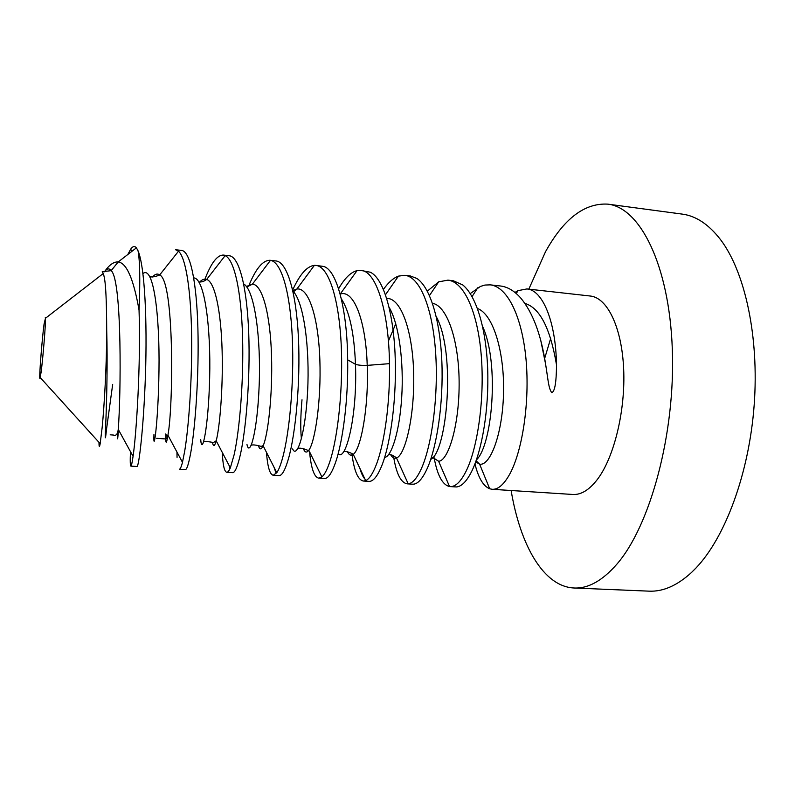 <?xml version="1.0" encoding="UTF-8"?>
<svg xmlns="http://www.w3.org/2000/svg" width="795" height="795" viewBox="0 0 795 795"><rect width="100%" height="100%" fill="white"/><g stroke="black" fill="none" stroke-linecap="round" stroke-linejoin="round"><path stroke-width="1.19" d="M138.052 250.832C144.819 266.633 147.294 321.548 145.445 375.081C143.637 428.694 138.817 467.271 136.978 466.506L130.867 466.118C131.394 466.148 132.129 462.899 133.063 456.36C136.362 434.587 140.894 364.239 139.046 310.06C140.268 280.724 139.94 260.979 138.052 250.832L136.412 247.841C134.643 245.784 132.735 246.221 130.698 249.143L127.826 254.499M130.45 451.56C130.062 461.021 130.201 465.87 130.867 466.118M177.056 457.364L176.947 452.027M204.245 280.973L204.653 279.91C210.933 263.254 217.164 254.976 223.345 255.076L225.174 255.602C234.644 259.975 241.292 292.312 242.564 336.663C243.807 382.007 239.464 430.751 234.147 454.67L230.341 467.858C229.04 470.878 227.847 472.349 226.774 472.27C224.379 471.813 222.888 465.184 222.272 452.405M175.615 249.759L178.497 251.2C186.09 257.938 191.009 291.934 191.625 335.699C192.251 380.417 188.594 427.899 184.679 451.302L182.462 462.372C181.26 467.013 180.207 469.298 179.312 469.229L185.305 469.607C186.905 469.646 188.773 463.684 190.919 451.729C195.292 426.796 199.148 374.803 197.895 328.196C196.653 282.593 190.432 251.299 181.638 250.425L175.615 249.749M249.242 284.68L249.262 284.62C256.119 268.223 263.066 260.124 270.091 260.293L270.459 260.353C281.659 261.972 290.304 293.116 292.302 337.805C294.309 382.922 289.31 433.603 282.583 457.97C280.665 464.966 278.737 469.865 276.799 472.687L273.261 475.251C269.843 474.605 267.577 466.953 266.464 452.295M229.228 465.721L229.864 468.464L230.321 467.828M226.774 472.27L232.637 472.647C234.962 472.737 237.496 466.884 240.259 455.088C245.953 430.294 250.425 378.589 248.716 332.926C247.007 287.671 239.355 256.646 229.238 255.742L223.345 255.076M273.957 467.082L276.024 472.995L276.551 472.22M273.261 475.251L279.005 475.619C281.996 475.798 285.186 470.054 288.565 458.377C295.531 433.623 300.56 382.574 298.433 337.855C296.316 292.719 287.194 261.764 275.875 260.939L270.091 260.293M293.017 289.251C299.963 274.176 307.079 266.216 314.373 265.361L315.903 265.411C328.325 266.355 338.581 297.161 341.055 341.91C343.539 386.231 338.004 436.743 329.995 461.199C327.282 469.418 324.579 474.665 321.886 476.94L318.815 478.173L324.449 478.53C328.136 478.689 331.942 473.045 335.848 461.597C342.874 440.847 348.309 399.378 347.673 359.847C347.296 309.831 336.702 269.058 323.307 266.404L315.903 265.401M318.815 478.173C314.244 477.308 311.163 468.513 309.553 451.798M383.458 289.41C388.348 282.454 393.346 278.031 398.444 276.123L404.784 275.318C419.68 276.62 432.311 307.287 435.501 350.863C438.76 394.837 431.983 444.236 421.887 467.46C417.345 477.845 412.784 483.3 408.203 483.827L407.229 483.847C400.76 482.774 396.168 473.393 393.436 455.724M401.127 468.175L406.682 480.458M407.229 483.847L412.645 484.195C417.564 484.443 422.523 478.997 427.511 467.848C436.892 446.353 443.6 403.224 441.841 361.168C440.042 320.037 430.244 287.243 416.828 278.419L410.22 275.925L404.784 275.318M427.312 291.149L438.671 281.847L447.923 280.138C464.151 281.778 477.706 312.296 481.233 355.186C484.851 399.09 477.517 447.704 466.436 470.491C461.011 481.512 455.585 486.888 450.139 486.6L449.523 486.54C442.467 484.91 437.339 475.331 434.14 457.791M441.265 467.39L447.307 481.382M450.139 486.6L456.3 486.947C461.567 486.639 466.784 481.283 471.942 470.869C482.048 449.94 489.124 409.365 487.673 368.731C486.123 328.752 476.374 295.899 462.74 284.938L453.249 280.734L447.923 280.138M338.6 288.794C344.603 278.27 350.754 272.218 357.044 270.628L360.791 270.409C376.154 270.499 388.944 311.72 389.471 363.663C390.246 402.827 384.303 443.858 376.423 464.359C372.865 473.651 369.287 479.067 365.68 480.627L363.464 481.045C357.949 480.061 354.113 470.988 351.927 453.826M359.877 468.325C361.298 473.363 363.007 476.99 365.014 479.206M363.464 481.035L368.979 481.392C373.302 481.601 377.685 476.056 382.156 464.757C390.822 442.338 397.043 396.427 395.045 353.477C393.088 311.133 383.17 278.29 370.361 272.238L360.791 270.409M550.697 338.362L544.674 358.386M492.224 489.303L572.847 494.47C581.105 494.957 589.284 489.939 597.393 479.415C614.157 457.413 625.615 410.389 623.648 368.711C621.76 326.964 607.211 297.618 590.268 296.018L526.886 288.943C542.548 289.937 555.824 321.21 556.52 364.945C556.361 382.802 554.731 392.034 551.641 392.641C548.49 387.582 548.451 382.127 545.569 363.911C540.968 334.268 532.67 312.286 520.675 297.966C514.295 290.781 507.508 286.786 500.333 285.981L490.217 284.849C507.538 286.707 522.077 316.678 526.022 359.35C529.967 402.787 522.245 450.676 510.092 473.472C504.189 484.344 498.227 489.621 492.224 489.303L489.69 488.776C483.31 486.172 478.391 477.884 474.943 463.892M104.463 271.781C106.918 268.382 109.154 267.995 111.191 270.618L111.221 270.648C122.331 280.824 120.89 397.56 118.246 429.161L118.236 429.37C117.332 441.821 117.421 441.98 118.525 429.866M152.541 276.998C155.055 274.007 157.43 273.321 159.656 274.931M178.517 251.21L159.676 274.951C174.522 280.824 173.36 406.881 167.934 435.123L167.914 435.262C166.314 444.971 165.599 444.524 165.748 433.941L167.258 437.061M104.692 271.473C109.303 264.824 113.794 261.654 118.187 261.953C126.624 262.956 133.57 278.985 139.046 310.06M266.961 264.974L260.909 272.963M309.116 272.496L304.008 279.413M350.337 279.979L345.686 286.448M390.434 287.651L386.221 293.693M429.747 295.134L438.671 281.847M514.951 292.441L518.032 290.632L526.886 288.943M470.243 293.603L480.418 286.439L484.88 285.057L490.217 284.858M193.722 277.902C204.593 277.962 211.013 327.739 209.651 378.142C208.399 428.654 201.86 456.807 200.747 439.665M243.677 283.924C254.807 290.225 261.038 339.048 259.17 385.277C257.411 431.635 249.789 457.95 246.977 444.504M292.868 290.98C304.068 302.08 309.921 349.184 307.585 391.716C305.35 434.378 296.923 459.182 292.639 448.956M341.343 298.821C349.512 311.421 354.222 333.254 355.474 364.309C357.502 416.749 345.408 462.73 338.203 453.577M98.997 442.358C99.007 447.347 99.405 447.774 100.17 443.66L102.118 427.859C104.334 405.698 106.778 363.623 106.699 329.905C107.683 362.759 106.699 399.835 105.894 420.158C104.851 440.271 105.079 443.203 106.56 428.962M106.57 428.873L112.681 384.373M143.219 273.351C153.604 265.928 159.835 315.565 158.98 370.49C158.225 425.474 153.127 455.714 153.952 434.467M106.699 329.905C106.49 281.38 104.384 278.091 103.37 273.44L102.207 271.761M41.052 372.527C42.95 358.754 45.842 323.028 45.454 318.288L44.083 323.953C41.926 340.081 38.915 379.444 39.929 378.45L41.052 372.527M574.079 588.002L649.028 591.152C662.97 591.808 677.082 585.627 691.362 572.619L695.873 568.127C725.11 537.619 749.059 473.681 754.167 405.122C759.255 336.563 744.945 271.81 720.598 239.722C708.802 224.419 695.983 215.872 682.14 214.094L607.787 204.136C639.905 207.505 669.201 264.516 672.302 348.876C675.571 433.116 650.28 525.992 616.741 564.321C602.332 580.787 588.111 588.678 574.079 588.002C543.452 586.66 520.208 545.082 511.135 490.515M528.814 289.161L545.509 251.727C563.824 218.695 584.583 202.834 607.787 204.136M199.644 282.056C202.089 279.522 204.434 278.647 206.7 279.423C215.127 282.116 221.109 312.276 222.123 350.863C223.176 389.401 219.569 428.267 216.23 440.629L216.19 440.788C214.561 446.591 213.348 447.138 212.553 442.427M246.38 286.488L252.512 284.133C262.648 284.729 270.32 315.367 271.512 355.425C272.774 395.443 267.865 435.262 263.215 445.597L263.135 445.766C261.217 449.891 259.667 449.881 258.464 445.727M257.769 407.974L258.186 402.956M292.779 290.563L296.903 289.012C308.858 287.124 318.467 318.159 319.858 359.897C321.339 401.574 314.89 442.358 308.828 450.228M321.886 476.94L308.808 450.268C306.691 453.051 304.892 452.554 303.412 448.768M301.404 438.8C300.371 428.883 300.57 415.874 302.001 399.766M357.044 270.628L340.2 294.071C354.063 289.161 365.939 321.597 367.21 365.372C368.9 408.143 360.632 449.543 353.258 454.323M365.68 480.627L353.248 454.333C351.042 456.022 349.104 455.157 347.455 451.749M386.698 298.403C401.256 297.777 412.963 332.022 413.698 374.654C414.563 417.266 405.033 455.157 396.556 457.96L396.496 457.99C394.3 458.795 392.333 457.682 390.603 454.661M432.44 303.253C447.784 305.946 459.401 342.834 459.132 384.79C459.023 426.766 447.983 461.13 438.602 461.249L432.927 457.562M477.427 308.48C493.476 314.174 504.825 353.199 503.503 394.29C502.331 435.431 489.819 466.456 479.614 464.131M489.69 488.766L479.604 464.131L475.698 461.895M524.909 303.422C539.805 307.794 550.349 328.305 556.52 364.945M540.719 340.23L545.569 363.911M389.113 307.337C399.11 324.002 403.93 362.48 401.714 397.222C399.547 432.023 391.359 456.827 384.641 457.463M388.397 341.125L395.761 323.774M436.197 316.519C456.29 352.97 446.82 452.464 430.721 459.371M482.575 326.387C499.777 363.524 492.075 445.806 476.404 459.898M347.673 359.847L355.474 364.309C358.157 365.193 362.063 365.541 367.21 365.372L389.471 363.663M133.063 456.34L118.246 429.37M182.472 462.332L167.934 435.243M111.211 270.598L118.197 261.953L136.412 247.841M130.688 249.143L131.851 251.379M45.454 318.288L103.37 273.44M46.478 317.493L45.295 317.384M41.121 378.549L39.929 378.45M40.247 377.585L100.17 443.66M102.277 271.771L111.23 270.638M118.266 429.161C117.71 434.149 116.1 436.117 113.447 435.054L110.177 434.815M159.696 274.971C155.552 276.69 152.272 277.276 149.848 276.71M167.954 435.103C167.238 437.956 166.026 439.208 164.327 438.86L156.714 438.313M225.174 255.602L206.7 279.423C204.077 281.38 201.453 282.215 198.859 281.977M230.341 467.858L216.19 440.788L213.428 442.557C209.363 441.672 206.104 441.414 203.649 441.801M252.532 284.133L246.768 286.985M263.205 445.607L261.167 446.402C256.109 444.962 252.8 444.564 251.25 445.24M314.373 265.361L296.903 289.012L293.554 291.735M308.818 450.288L307.973 450.387C303.442 448.43 300.103 447.774 297.956 448.42M276.799 472.687L263.135 445.766M252.432 284.123L270.469 260.353M398.444 276.123L385.496 294.736M408.213 483.827L396.496 457.99M449.533 486.54L438.602 461.249M477.745 287.78L472.051 296.615M516.253 293.524L518.032 290.632M353.288 454.303C349.651 452.216 346.481 451.282 343.778 451.481M396.536 457.97C393.406 455.416 390.782 454.273 388.666 454.541M438.611 461.219L432.689 457.542M479.633 464.171L476.096 460.772"/></g></svg>
